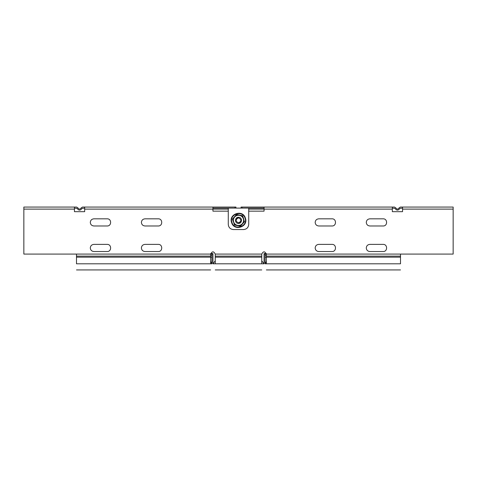 <?xml version="1.0" encoding="UTF-8"?>
<svg xmlns="http://www.w3.org/2000/svg" width="477" height="477" viewBox="0 0 477 477"><rect width="100%" height="100%" fill="white"/><g stroke="black" fill="none" stroke-linecap="round" stroke-linejoin="round"><path stroke-width="0.72" d="M248.72 208.091L248.72 224.446C248.398 227.529 246.692 229.228 243.61 229.556L233.39 229.556C230.308 229.228 228.602 227.529 228.28 224.446L228.28 208.091L264.055 208.091M212.945 208.091L228.28 208.091M228.28 209.111L212.945 209.111L212.945 211.156L228.28 211.156M248.72 211.156L264.055 211.156L264.055 209.111L248.72 209.111M210.703 253.579L212.945 253.579L212.945 263.799C212.945 271.705 212.945 271.705 212.945 263.799L215.246 260.83M261.754 260.83L264.055 263.799L264.055 253.579L266.297 253.579M264.055 263.799C264.055 271.705 264.055 271.705 264.055 263.799L261.754 263.799C261.754 271.705 261.754 271.705 261.754 263.799L215.246 263.799C215.246 271.705 215.246 271.705 215.246 263.799L215.246 254.086L261.754 254.086C263.286 251.123 264.818 251.123 266.351 254.086L453.15 254.086L453.15 209.111L402.552 209.111L402.552 211.669L392.332 211.669L392.332 209.111L264.055 209.111L264.055 207.072L241.058 207.072L241.058 208.091M238.5 217.291C242.453 217.124 242.453 223.594 238.5 223.421C234.547 223.594 234.547 217.124 238.5 217.291M238.5 217.852C241.732 219.521 241.732 221.191 238.5 222.86C235.268 221.191 235.268 219.521 238.5 217.852M235.942 208.091L235.942 207.072L212.945 207.072L212.945 209.111L84.667 209.111L84.667 211.669L74.448 211.669L74.448 209.111L23.85 209.111L23.85 254.086L210.649 254.086C212.182 251.123 213.714 251.123 215.246 254.086M107.152 225.979L93.868 225.979C91.709 225.752 90.517 224.56 90.29 222.401C90.517 220.243 91.709 219.05 93.868 218.824L107.152 218.824C111.767 218.627 111.767 226.176 107.152 225.979M318.737 251.534C316.579 251.307 315.386 250.115 315.16 247.957C315.386 245.798 316.579 244.606 318.737 244.379L332.028 244.379C336.637 244.182 336.637 251.731 332.028 251.534L318.737 251.534M144.972 225.979C142.814 225.752 141.621 224.56 141.395 222.401C141.621 220.243 142.814 219.05 144.972 218.824L158.263 218.824C162.878 218.627 162.878 226.176 158.263 225.979L144.972 225.979M318.737 225.979C316.579 225.752 315.386 224.56 315.16 222.401C315.386 220.243 316.579 219.05 318.737 218.824L332.028 218.824C336.637 218.627 336.637 226.176 332.028 225.979L318.737 225.979M107.152 251.534L93.868 251.534C91.709 251.307 90.517 250.115 90.29 247.957C90.517 245.798 91.709 244.606 93.868 244.379L107.152 244.379C111.767 244.182 111.767 251.731 107.152 251.534M158.263 251.534L144.972 251.534C142.814 251.307 141.621 250.115 141.395 247.957C141.621 245.798 142.814 244.606 144.972 244.379L158.263 244.379C162.878 244.182 162.878 251.731 158.263 251.534M369.848 251.534C367.689 251.307 366.497 250.115 366.27 247.957C366.497 245.798 367.689 244.606 369.848 244.379L383.132 244.379C387.747 244.182 387.747 251.731 383.132 251.534L369.848 251.534M369.848 225.979C367.689 225.752 366.497 224.56 366.27 222.401C366.497 220.243 367.689 219.05 369.848 218.824L383.132 218.824C387.747 218.627 387.747 226.176 383.132 225.979L369.848 225.979M23.85 209.111L23.85 207.072L74.448 207.072L74.448 209.111M402.552 211.669L392.332 211.669M264.055 254.086L266.351 254.086L266.351 257.157L265.075 257.157L265.075 254.086M211.925 254.086L211.925 257.157L210.649 257.157L210.649 254.086L212.945 254.086M84.667 211.669L74.448 211.669M402.552 209.111L402.552 207.072L400.334 207.072L398.891 208.091C397.925 209.427 396.959 209.427 395.999 208.091L394.551 207.072L392.332 207.072L392.332 209.111M392.332 208.091L395.034 208.431C396.637 210.661 398.247 210.661 399.851 208.431L402.552 208.091M84.667 209.111L84.667 207.072L82.449 207.072L81.001 208.091C80.041 209.427 79.075 209.427 78.109 208.091L76.666 207.072L74.448 207.072M74.448 208.091L77.149 208.431C78.753 210.661 80.363 210.661 81.966 208.431L84.667 208.091M210.649 261.307L211.925 263.799C211.925 271.705 211.925 271.705 211.925 263.799L210.649 263.799C210.649 271.705 210.649 271.705 210.649 263.799L76.493 263.799C76.493 271.705 76.493 271.705 76.493 263.799L76.493 254.086M400.507 254.086L400.507 263.799C400.507 271.705 400.507 271.705 400.507 263.799L266.351 263.799C266.351 271.705 266.351 271.705 266.351 263.799L265.075 263.799C265.075 271.705 265.075 271.705 265.075 263.799L266.351 261.307M261.754 254.086L261.754 263.799M266.351 263.799L266.351 257.157L400.507 257.157M76.493 257.157L210.649 257.157L210.649 263.799M402.552 207.072L453.15 207.072L453.15 209.111M211.925 257.157L211.925 263.799M265.075 263.799L265.075 257.157M392.332 207.072L264.055 207.072M84.667 207.072L212.945 207.072M238.727 223.415L239.46 223.272L241.41 219.396M242.632 215.735L243.586 218.681L242.632 215.735L236.562 214.465L242.632 215.735L236.652 214.751L234.69 216.952C233.456 218.436 233.11 220.106 233.647 221.954C234.314 223.767 235.584 224.9 237.457 225.359C239.359 225.687 240.974 225.15 242.31 223.761C243.544 222.276 243.89 220.612 243.353 218.758C242.686 216.952 241.416 215.813 239.543 215.354C237.641 215.026 236.026 215.562 234.69 216.952L233.42 218.371M232.967 219.897L232.43 219.092L233.414 222.032M236.562 214.465L232.43 219.092L236.562 214.465L242.429 215.956L244.278 221.561L243.58 222.342M245.393 218.084C242.847 209.075 228.298 213.863 231.607 222.628C234.153 231.643 248.702 226.849 245.393 218.084M238.273 217.297L237.54 217.446L235.59 221.316M240.438 226.247L234.368 224.983L240.438 226.247L244.57 221.62L240.438 226.247L234.571 224.756L240.348 225.961L244.278 221.561L242.429 215.956M233.557 221.692L234.368 224.983M244.278 221.561L243.586 218.681M215.246 263.799L212.945 263.799M242.077 208.091L242.077 207.072M234.922 207.072L234.922 208.091M261.754 257.157L215.246 257.157M261.754 256.131L215.246 256.131M210.649 255.314L211.925 255.314M210.649 256.131L76.493 256.131M400.507 256.131L266.351 256.131M266.351 255.314L265.075 255.314M245.029 218.204C242.614 209.665 228.835 214.203 231.971 222.509C234.386 231.047 248.165 226.509 245.029 218.204M261.754 269.928L215.246 269.928M76.493 269.928L210.649 269.928M400.507 269.928L266.351 269.928"/></g></svg>
